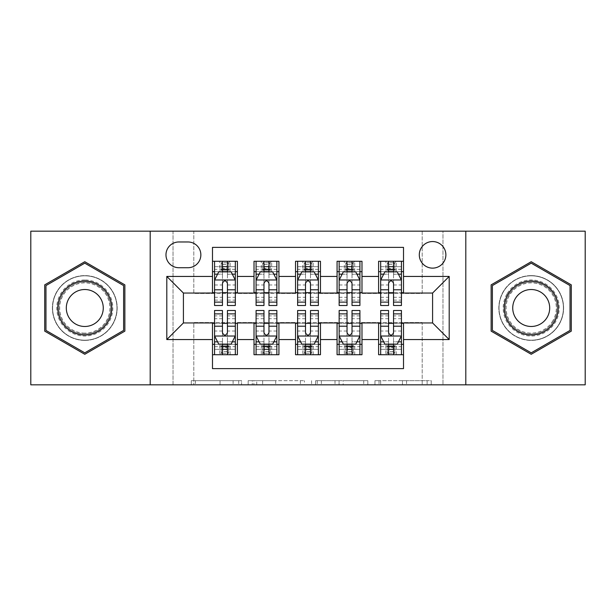 <?xml version="1.0" encoding="UTF-8"?>
<svg xmlns="http://www.w3.org/2000/svg" width="616" height="616" viewBox="0 0 616 616"><rect width="100%" height="100%" fill="white"/><g stroke="black" fill="none" stroke-linecap="round" stroke-linejoin="round"><path stroke-width="0.46" stroke-dasharray="3.08 2.31" d="M241.557 384.831L195.395 384.831L241.557 384.831L241.557 380.673L220.058 380.673L220.058 384.831L220.058 380.673L241.557 380.673L241.557 384.831L241.557 380.673L220.058 380.673L220.058 384.831L220.058 380.673L241.557 380.673L195.395 380.673L241.557 380.673M531.215 275.606A32.394 32.394 0 0 0 498.821 308A32.394 32.394 0 0 0 531.215 340.394A32.394 32.394 0 0 1 498.821 308A32.394 32.394 0 0 1 531.215 275.606A32.394 32.394 0 0 1 563.609 308A32.394 32.394 0 0 1 531.215 340.394A32.394 32.394 0 0 0 563.609 308A32.394 32.394 0 0 0 531.215 275.606M432.586 241.557A13.29 13.29 0 0 0 419.296 254.847A13.29 13.29 0 0 0 432.586 268.129A13.29 13.29 0 0 0 445.876 254.847A13.29 13.29 0 0 0 432.586 241.557M84.785 340.394A32.394 32.394 0 0 1 52.391 308A32.394 32.394 0 0 1 84.785 275.606A32.394 32.394 0 0 1 117.179 308A32.394 32.394 0 0 1 84.785 340.394A32.394 32.394 0 0 1 52.391 308A32.394 32.394 0 0 1 84.785 275.606A32.394 32.394 0 0 1 117.179 308A32.394 32.394 0 0 1 84.785 340.394M427.127 384.831L379.033 384.831L427.127 384.831L427.127 380.673L406.545 380.673L431.208 380.673L431.208 384.831L431.208 380.673L379.033 380.673L431.208 380.673L431.208 384.831L431.208 380.673L427.127 380.673L427.127 384.831M402.464 384.831L380.657 384.831L402.464 384.831L402.464 380.673L406.545 380.673L402.464 380.673L402.464 384.831L402.464 380.673L380.657 380.673L380.657 384.831L380.657 380.673L402.464 380.673L402.464 384.831M374.952 384.831L379.033 384.831L374.952 384.831L374.952 380.673L379.033 380.673L374.952 380.673L374.952 384.831M191.314 384.831L195.395 384.831L191.314 384.831L191.314 380.673L195.395 380.673L191.314 380.673L191.314 384.831M422.199 384.831L442.966 384.831L442.966 231.169L585.2 231.169L585.2 384.831L442.966 384.831L442.966 231.169L422.199 231.169L422.199 293.462L193.801 293.462L193.801 231.169L422.199 231.169L422.199 293.462L193.801 293.462L193.801 231.169L173.034 231.169L173.034 384.831L30.8 384.831L30.8 231.169L173.034 231.169L173.034 384.831L193.801 384.831L193.801 322.538L422.199 322.538L422.199 384.831L193.801 384.831L193.801 322.538L422.199 322.538L422.199 384.831M304.435 384.831L300.354 384.831L304.435 384.831L304.435 380.673L304.435 384.831M252.26 384.831L300.354 384.831L248.179 384.831L252.26 384.831L252.26 380.673L304.435 380.673L248.179 380.673L248.179 384.831L248.179 380.673L252.26 380.673L252.26 384.831M315.646 384.831L367.821 384.831L311.565 384.831L315.646 384.831L315.646 380.673L367.821 380.673L367.821 384.831L367.821 380.673L343.158 380.673L343.158 384.831M378.601 261.284L403.511 261.284L403.511 271.664L378.601 271.664L378.601 261.284M337.067 261.284L361.985 261.284L361.985 271.664L337.067 271.664L337.067 261.284M295.541 261.284L320.459 261.284L320.459 271.664L295.541 271.664L295.541 261.284M254.015 261.284L278.933 261.284L278.933 271.664L254.015 271.664L254.015 261.284M212.489 354.716L212.489 344.336L237.399 344.336L237.399 354.716L212.489 354.716L212.489 368.63L403.511 368.63L403.511 354.716L378.601 354.716L378.601 344.336L403.511 344.336L403.511 354.716M278.933 354.716L254.015 354.716L254.015 344.336L278.933 344.336L278.933 354.716M320.459 354.716L295.541 354.716L295.541 344.336L320.459 344.336L320.459 354.716M361.985 354.716L337.067 354.716L337.067 344.336L361.985 344.336L361.985 354.716M378.601 344.336L378.601 323.369L432.586 322.953L432.586 293.047L403.511 293.047L403.511 292.631L361.985 293.047L361.985 271.664M361.985 292.631L320.459 293.047L320.459 271.664M320.459 292.631L278.933 293.047L278.933 271.664M212.489 261.284L237.399 261.284L237.399 271.664L212.489 271.664L212.489 247.37L403.511 247.37L403.511 261.284M337.067 344.336L337.067 323.369L361.985 323.369L361.985 322.953L378.601 322.953L378.601 323.369M295.541 344.336L295.541 323.369L320.459 323.369L320.459 322.953L337.067 322.953L337.067 323.369M254.015 344.336L254.015 323.369L278.933 323.369L278.933 322.953L295.541 322.953L295.541 323.369M278.933 292.631L237.399 293.047L237.399 271.664M212.489 344.336L212.489 323.369L237.399 323.369L237.399 322.953L254.015 322.953L254.015 323.369M237.399 292.631L183.414 293.047L183.414 322.953L212.489 322.953L212.489 323.369M227.435 271.664L235.327 271.664L235.327 261.284L219.75 261.284L219.75 271.664L214.56 271.664L222.453 271.664M212.489 292.631L212.489 271.664M214.56 292.631L222.453 292.631M227.435 292.631L235.327 292.631M237.399 344.336L237.399 323.369M214.56 323.369L222.453 323.369M227.435 323.369L235.327 323.369M214.56 310.495L214.56 349.318L214.56 344.336L222.453 344.336M227.435 344.336L235.327 344.336L235.327 354.716L214.56 354.716L235.327 354.716M256.087 292.631L263.979 292.631M268.961 292.631L276.853 292.631M268.961 271.664L276.853 271.664L276.853 261.284L261.284 261.284L261.284 271.664L256.087 271.664L263.979 271.664M254.015 292.631L254.015 271.664M278.933 344.336L278.933 323.369M256.087 323.369L263.979 323.369M268.961 323.369L276.853 323.369M256.087 310.495L256.087 349.318L256.087 344.336L263.979 344.336M268.961 344.336L276.853 344.336L276.853 354.716L256.087 354.716L276.853 354.716M297.62 323.369L305.505 323.369M310.495 323.369L318.38 323.369M320.459 344.336L320.459 323.369M297.62 310.495L297.62 349.318L297.62 344.336L305.505 344.336M310.495 344.336L318.38 344.336L318.38 354.716L297.62 354.716L318.38 354.716M295.541 292.631L295.541 271.664M310.495 271.664L318.38 271.664L318.38 261.284L302.81 261.284L302.81 271.664L297.62 271.664L305.505 271.664M297.62 292.631L305.505 292.631M310.495 292.631L318.38 292.631M339.147 323.369L347.039 323.369M352.021 323.369L359.913 323.369M361.985 344.336L361.985 323.369M339.147 310.495L339.147 349.318L339.147 344.336L347.039 344.336M352.021 344.336L359.913 344.336L359.913 354.716L339.147 354.716L359.913 354.716M337.067 292.631L337.067 271.664M352.021 271.664L359.913 271.664L359.913 261.284L344.336 261.284L344.336 271.664L339.147 271.664L347.039 271.664M339.147 292.631L347.039 292.631M352.021 292.631L359.913 292.631M380.673 323.369L388.565 323.369M393.547 323.369L401.44 323.369M403.511 344.336L403.511 323.369M380.673 310.495L380.673 349.318L380.673 344.336L388.565 344.336M393.547 344.336L401.44 344.336L401.44 354.716L380.673 354.716L401.44 354.716M378.601 292.631L378.601 271.664M403.511 292.631L403.511 271.664M393.547 271.664L401.44 271.664L401.44 261.284L385.862 261.284L385.862 271.664L380.673 271.664L388.565 271.664M380.673 292.631L388.565 292.631M393.547 292.631L401.44 292.631M178.848 241.972A12.874 12.874 0 0 0 165.974 254.847A12.874 12.874 0 0 0 178.848 267.721L187.98 267.721A12.874 12.874 0 0 0 200.855 254.847A12.874 12.874 0 0 0 187.98 241.972L178.848 241.972M150.196 384.831L150.196 231.169M465.804 231.169L465.804 384.831M44.714 331.139L84.785 354.277L124.863 331.139L124.863 284.861L84.785 261.723L44.714 284.861L44.714 331.139M571.286 331.139L571.286 284.861L531.215 261.723L491.137 284.861L491.137 331.139L531.215 354.277L571.286 331.139M256.741 384.831L262.655 384.831L256.741 384.831L256.741 380.673L253.884 380.673L253.884 384.831L253.884 380.673L262.655 380.673L256.741 380.673L256.741 384.831M262.655 384.831L275.699 384.831L262.655 384.831L262.655 380.673L275.699 380.673L275.699 384.831L275.699 380.673L262.655 380.673L262.655 384.831M315.646 380.673L339.085 380.673L339.085 384.831L339.085 380.673L335.004 380.673L339.085 380.673L339.085 384.831L339.085 380.673L343.158 380.673M317.271 380.673L317.271 384.831L317.271 380.673M311.565 380.673L311.565 384.831L311.565 380.673M235.327 305.505L235.327 266.682L235.327 271.664L214.56 271.664L214.56 266.682L222.453 266.682L222.453 261.284L235.327 261.284M214.56 280.18L214.56 300.108L214.56 280.18L218.711 271.872L231.169 271.872L235.327 280.18L235.327 300.108L235.327 280.18M214.56 271.664L214.56 261.284L222.453 261.284M214.56 305.505L214.56 266.682L235.327 266.682L227.435 266.682L227.435 261.284M222.869 264.395L227.019 264.395L227.019 268.545L222.869 268.545L222.869 264.395L221.206 262.732L228.682 262.732L221.206 262.732L221.206 270.208L228.682 270.208L228.682 262.732L228.682 270.208L221.206 270.208L221.206 262.732L219.75 261.284L214.56 261.284M222.453 266.682L222.453 274.243L214.56 274.243M235.327 274.243L227.435 274.243L227.435 266.682M217.571 274.159L222.453 274.159L222.453 271.872M227.435 271.872L227.435 274.159L232.317 274.159M222.453 305.505L222.453 274.243M227.435 274.243L227.435 305.505M222.453 274.159L222.453 283.291C224.109 280.141 225.772 280.141 227.435 283.291L227.435 274.159M235.327 271.664L230.138 271.664L230.138 261.284L227.019 264.395M227.019 268.545L230.138 271.664L219.75 271.664L222.869 268.545M227.019 351.605L222.869 351.605L222.869 347.455L227.019 347.455L227.019 351.605L228.682 353.268L221.206 353.268L228.682 353.268L228.682 345.792L221.206 345.792L221.206 353.268L221.206 345.792L228.682 345.792L228.682 353.268L230.138 354.716L230.138 344.336L235.327 344.336L235.327 349.318L227.435 349.318L227.435 354.716M235.327 335.82L235.327 315.892L235.327 335.82L231.169 344.128L218.711 344.128L214.56 335.82L214.56 315.892L214.56 335.82M235.327 310.495L235.327 349.318L214.56 349.318L222.453 349.318L222.453 354.716M222.869 351.605L219.75 354.716L219.75 344.336L214.56 344.336L214.56 354.716M227.435 349.318L227.435 341.757L235.327 341.757M214.56 341.757L222.453 341.757L222.453 349.318M232.317 341.841L227.435 341.841L227.435 344.128M222.453 344.128L222.453 341.841L217.571 341.841M227.435 310.495L227.435 341.757M222.453 341.757L222.453 310.495M227.435 341.841L227.435 332.709C225.779 335.859 224.116 335.859 222.453 332.709L222.453 341.841M214.56 344.336L235.327 344.336M222.869 347.455L219.75 344.336L230.138 344.336L227.019 347.455M84.785 279.972A28.028 28.028 0 0 0 56.757 308A28.028 28.028 0 0 0 84.785 336.028A28.028 28.028 0 0 0 112.82 308A28.028 28.028 0 0 0 84.785 279.972M84.785 333.957A25.957 25.957 0 0 1 58.828 308A25.957 25.957 0 0 1 84.785 282.043A25.957 25.957 0 0 0 58.828 308A25.957 25.957 0 0 0 84.785 333.957A25.957 25.957 0 0 0 110.741 308A25.957 25.957 0 0 0 84.785 282.043A25.957 25.957 0 0 1 110.741 308A25.957 25.957 0 0 1 84.785 333.957A25.957 25.957 0 0 0 110.741 308A25.957 25.957 0 0 0 84.785 282.043M84.785 326.48A18.48 18.48 0 0 1 66.305 308A18.48 18.48 0 0 1 84.785 289.52A18.48 18.48 0 0 1 103.265 308A18.48 18.48 0 0 1 84.785 326.48M84.785 275.814A32.186 32.186 0 0 1 116.971 308A32.186 32.186 0 0 1 84.785 340.186A32.186 32.186 0 0 1 52.599 308A32.186 32.186 0 0 1 84.785 275.814A32.186 32.186 0 0 1 116.971 308A32.186 32.186 0 0 1 84.785 340.186A32.186 32.186 0 0 1 52.599 308A32.186 32.186 0 0 1 84.785 275.814M123.616 330.415L84.785 352.837L45.961 330.415L45.961 285.585L84.785 263.163L123.616 285.585L123.616 330.415M506.937 293.986A28.028 28.028 0 0 0 517.201 332.278A28.028 28.028 0 0 0 555.486 322.014A28.028 28.028 0 0 0 545.229 283.722A28.028 28.028 0 0 0 506.937 293.986M553.692 320.975A25.957 25.957 0 0 1 518.233 330.476A25.957 25.957 0 0 1 508.739 295.025A25.957 25.957 0 0 0 518.233 330.476A25.957 25.957 0 0 0 553.692 320.975A25.957 25.957 0 0 0 544.19 285.524A25.957 25.957 0 0 0 508.739 295.025A25.957 25.957 0 0 1 544.19 285.524A25.957 25.957 0 0 1 553.692 320.975A25.957 25.957 0 0 0 544.19 285.524A25.957 25.957 0 0 0 508.739 295.025M547.216 317.24A18.48 18.48 0 0 1 521.975 324.001A18.48 18.48 0 0 1 515.207 298.76A18.48 18.48 0 0 1 540.455 291.999A18.48 18.48 0 0 1 547.216 317.24M503.341 291.907A32.186 32.186 0 0 1 547.308 280.126A32.186 32.186 0 0 1 559.089 324.093A32.186 32.186 0 0 1 515.122 335.874A32.186 32.186 0 0 1 503.341 291.907A32.186 32.186 0 0 1 547.308 280.126A32.186 32.186 0 0 1 559.089 324.093A32.186 32.186 0 0 1 515.122 335.874A32.186 32.186 0 0 1 503.341 291.907M570.039 285.585L570.039 330.415L531.215 352.837L492.384 330.415L492.384 285.585L531.215 263.163L570.039 285.585M276.853 305.505L276.853 266.682L276.853 271.664L256.087 271.664L256.087 266.682L263.979 266.682L263.979 261.284L276.853 261.284M256.087 280.18L256.087 300.108L256.087 280.18L260.245 271.872L272.703 271.872L276.853 280.18L276.853 300.108L276.853 280.18M256.087 271.664L256.087 261.284L263.979 261.284M256.087 305.505L256.087 266.682L276.853 266.682L268.961 266.682L268.961 261.284M264.395 264.395L268.545 264.395L268.545 268.545L264.395 268.545L264.395 264.395L262.732 262.732L270.208 262.732L262.732 262.732L262.732 270.208L270.208 270.208L270.208 262.732L270.208 270.208L262.732 270.208L262.732 262.732L261.284 261.284L256.087 261.284M263.979 266.682L263.979 274.243L256.087 274.243M276.853 274.243L268.961 274.243L268.961 266.682M259.097 274.159L263.979 274.159L263.979 271.872M268.961 271.872L268.961 274.159L273.843 274.159M263.979 305.505L263.979 274.243M268.961 274.243L268.961 305.505M263.979 274.159L263.979 283.291C265.635 280.141 267.298 280.141 268.961 283.291L268.961 274.159M276.853 271.664L271.664 271.664L271.664 261.284L268.545 264.395M268.545 268.545L271.664 271.664L261.284 271.664L264.395 268.545M318.38 305.505L318.38 266.682L318.38 271.664L297.62 271.664L297.62 266.682L305.505 266.682L305.505 261.284L318.38 261.284M297.62 280.18L297.62 300.108L297.62 280.18L301.771 271.872L314.229 271.872L318.38 280.18L318.38 300.108L318.38 280.18M297.62 271.664L297.62 261.284L305.505 261.284M297.62 305.505L297.62 266.682L318.38 266.682L310.495 266.682L310.495 261.284M305.921 264.395L310.079 264.395L310.079 268.545L305.921 268.545L305.921 264.395L304.265 262.732L311.735 262.732L304.265 262.732L304.265 270.208L311.735 270.208L311.735 262.732L311.735 270.208L304.265 270.208L304.265 262.732L302.81 261.284L297.62 261.284M305.505 266.682L305.505 274.243L297.62 274.243M318.38 274.243L310.495 274.243L310.495 266.682M300.631 274.159L305.505 274.159L305.505 271.872M310.495 271.872L310.495 274.159L315.369 274.159M305.505 305.505L305.505 274.243M310.495 274.243L310.495 305.505M305.505 274.159L305.505 283.291C307.168 280.141 308.824 280.141 310.495 283.291L310.495 274.159M318.38 271.664L313.19 271.664L313.19 261.284L310.079 264.395M310.079 268.545L313.19 271.664L302.81 271.664L305.921 268.545M359.913 305.505L359.913 266.682L359.913 271.664L339.147 271.664L339.147 266.682L347.039 266.682L347.039 261.284L359.913 261.284M339.147 280.18L339.147 300.108L339.147 280.18L343.297 271.872L355.755 271.872L359.913 280.18L359.913 300.108L359.913 280.18M339.147 271.664L339.147 261.284L347.039 261.284M339.147 305.505L339.147 266.682L359.913 266.682L352.021 266.682L352.021 261.284M347.455 264.395L351.605 264.395L351.605 268.545L347.455 268.545L347.455 264.395L345.792 262.732L353.268 262.732L345.792 262.732L345.792 270.208L353.268 270.208L353.268 262.732L353.268 270.208L345.792 270.208L345.792 262.732L344.336 261.284L339.147 261.284M347.039 266.682L347.039 274.243L339.147 274.243M359.913 274.243L352.021 274.243L352.021 266.682M342.157 274.159L347.039 274.159L347.039 271.872M352.021 271.872L352.021 274.159L356.903 274.159M347.039 305.505L347.039 274.243M352.021 274.243L352.021 305.505M347.039 274.159L347.039 283.291C348.695 280.141 350.358 280.141 352.021 283.291L352.021 274.159M359.913 271.664L354.716 271.664L354.716 261.284L351.605 264.395M351.605 268.545L354.716 271.664L344.336 271.664L347.455 268.545M401.44 305.505L401.44 266.682L401.44 271.664L380.673 271.664L380.673 266.682L388.565 266.682L388.565 261.284L401.44 261.284M380.673 280.18L380.673 300.108L380.673 280.18L384.831 271.872L397.289 271.872L401.44 280.18L401.44 300.108L401.44 280.18M380.673 271.664L380.673 261.284L388.565 261.284M380.673 305.505L380.673 266.682L401.44 266.682L393.547 266.682L393.547 261.284M388.981 264.395L393.131 264.395L393.131 268.545L388.981 268.545L388.981 264.395L387.318 262.732L394.794 262.732L387.318 262.732L387.318 270.208L394.794 270.208L394.794 262.732L394.794 270.208L387.318 270.208L387.318 262.732L385.862 261.284L380.673 261.284M388.565 266.682L388.565 274.243L380.673 274.243M401.44 274.243L393.547 274.243L393.547 266.682M383.683 274.159L388.565 274.159L388.565 271.872M393.547 271.872L393.547 274.159L398.429 274.159M388.565 305.505L388.565 274.243M393.547 274.243L393.547 305.505M388.565 274.159L388.565 283.291C390.221 280.141 391.884 280.141 393.547 283.291L393.547 274.159M401.44 271.664L396.25 271.664L396.25 261.284L393.131 264.395M393.131 268.545L396.25 271.664L385.862 271.664L388.981 268.545M268.545 351.605L264.395 351.605L264.395 347.455L268.545 347.455L268.545 351.605L270.208 353.268L262.732 353.268L270.208 353.268L270.208 345.792L262.732 345.792L262.732 353.268L262.732 345.792L270.208 345.792L270.208 353.268L271.664 354.716L271.664 344.336L276.853 344.336L276.853 349.318L268.961 349.318L268.961 354.716M276.853 335.82L276.853 315.892L276.853 335.82L272.703 344.128L260.245 344.128L256.087 335.82L256.087 315.892L256.087 335.82M276.853 310.495L276.853 349.318L256.087 349.318L263.979 349.318L263.979 354.716M264.395 351.605L261.284 354.716L261.284 344.336L256.087 344.336L256.087 354.716M268.961 349.318L268.961 341.757L276.853 341.757M256.087 341.757L263.979 341.757L263.979 349.318M273.843 341.841L268.961 341.841L268.961 344.128M263.979 344.128L263.979 341.841L259.097 341.841M268.961 310.495L268.961 341.757M263.979 341.757L263.979 310.495M268.961 341.841L268.961 332.709C267.305 335.859 265.642 335.859 263.979 332.709L263.979 341.841M256.087 344.336L276.853 344.336M264.395 347.455L261.284 344.336L271.664 344.336L268.545 347.455M310.079 351.605L305.921 351.605L305.921 347.455L310.079 347.455L310.079 351.605L311.735 353.268L304.265 353.268L311.735 353.268L311.735 345.792L304.265 345.792L304.265 353.268L304.265 345.792L311.735 345.792L311.735 353.268L313.19 354.716L313.19 344.336L318.38 344.336L318.38 349.318L310.495 349.318L310.495 354.716M318.38 335.82L318.38 315.892L318.38 335.82L314.229 344.128L301.771 344.128L297.62 335.82L297.62 315.892L297.62 335.82M318.38 310.495L318.38 349.318L297.62 349.318L305.505 349.318L305.505 354.716M305.921 351.605L302.81 354.716L302.81 344.336L297.62 344.336L297.62 354.716M310.495 349.318L310.495 341.757L318.38 341.757M297.62 341.757L305.505 341.757L305.505 349.318M315.369 341.841L310.495 341.841L310.495 344.128M305.505 344.128L305.505 341.841L300.631 341.841M310.495 310.495L310.495 341.757M305.505 341.757L305.505 310.495M310.495 341.841L310.495 332.709C308.832 335.859 307.176 335.859 305.505 332.709L305.505 341.841M297.62 344.336L318.38 344.336M305.921 347.455L302.81 344.336L313.19 344.336L310.079 347.455M351.605 351.605L347.455 351.605L347.455 347.455L351.605 347.455L351.605 351.605L353.268 353.268L345.792 353.268L353.268 353.268L353.268 345.792L345.792 345.792L345.792 353.268L345.792 345.792L353.268 345.792L353.268 353.268L354.716 354.716L354.716 344.336L359.913 344.336L359.913 349.318L352.021 349.318L352.021 354.716M359.913 335.82L359.913 315.892L359.913 335.82L355.755 344.128L343.297 344.128L339.147 335.82L339.147 315.892L339.147 335.82M359.913 310.495L359.913 349.318L339.147 349.318L347.039 349.318L347.039 354.716M347.455 351.605L344.336 354.716L344.336 344.336L339.147 344.336L339.147 354.716M352.021 349.318L352.021 341.757L359.913 341.757M339.147 341.757L347.039 341.757L347.039 349.318M356.903 341.841L352.021 341.841L352.021 344.128M347.039 344.128L347.039 341.841L342.157 341.841M352.021 310.495L352.021 341.757M347.039 341.757L347.039 310.495M352.021 341.841L352.021 332.709C350.365 335.859 348.702 335.859 347.039 332.709L347.039 341.841M339.147 344.336L359.913 344.336M347.455 347.455L344.336 344.336L354.716 344.336L351.605 347.455M393.131 351.605L388.981 351.605L388.981 347.455L393.131 347.455L393.131 351.605L394.794 353.268L387.318 353.268L394.794 353.268L394.794 345.792L387.318 345.792L387.318 353.268L387.318 345.792L394.794 345.792L394.794 353.268L396.25 354.716L396.25 344.336L401.44 344.336L401.44 349.318L393.547 349.318L393.547 354.716M401.44 335.82L401.44 315.892L401.44 335.82L397.289 344.128L384.831 344.128L380.673 335.82L380.673 315.892L380.673 335.82M401.44 310.495L401.44 349.318L380.673 349.318L388.565 349.318L388.565 354.716M388.981 351.605L385.862 354.716L385.862 344.336L380.673 344.336L380.673 354.716M393.547 349.318L393.547 341.757L401.44 341.757M380.673 341.757L388.565 341.757L388.565 349.318M398.429 341.841L393.547 341.841L393.547 344.128M388.565 344.128L388.565 341.841L383.683 341.841M393.547 310.495L393.547 341.757M388.565 341.757L388.565 310.495M393.547 341.841L393.547 332.709C391.892 335.859 390.228 335.859 388.565 332.709L388.565 341.841M380.673 344.336L401.44 344.336M388.981 347.455L385.862 344.336L396.25 344.336L393.131 347.455M238.7 380.673L238.7 384.831L238.7 380.673M233.102 380.673L233.102 384.831L233.102 380.673M195.395 380.673L195.395 384.831L195.395 380.673M300.354 380.673L300.354 384.831L300.354 380.673M363.74 380.673L363.74 384.831L363.74 380.673M335.004 380.673L335.004 384.831L335.004 380.673M321.352 380.673L321.352 384.831L321.352 380.673M406.545 380.673L406.545 384.831L406.545 380.673M379.033 380.673L379.033 384.831L379.033 380.673M214.668 279.972L235.22 279.972M214.56 297.297L222.453 297.297M227.435 297.297L235.327 297.297M214.56 284.977L222.453 284.977M227.435 284.977L235.327 284.977M235.327 269.323L227.435 269.323M222.453 269.323L214.56 269.323M235.22 336.028L214.668 336.028M235.327 318.703L227.435 318.703M222.453 318.703L214.56 318.703M235.327 331.023L227.435 331.023M222.453 331.023L214.56 331.023M214.56 346.677L222.453 346.677M227.435 346.677L235.327 346.677M84.785 333.102A25.102 25.102 0 0 1 59.683 308A25.102 25.102 0 0 1 84.785 282.898A25.102 25.102 0 0 1 109.887 308A25.102 25.102 0 0 1 84.785 333.102M552.952 320.551A25.102 25.102 0 0 1 518.664 329.737A25.102 25.102 0 0 1 509.471 295.449A25.102 25.102 0 0 1 543.766 286.263A25.102 25.102 0 0 1 552.952 320.551M256.194 279.972L276.753 279.972M256.087 297.297L263.979 297.297M268.961 297.297L276.853 297.297M256.087 284.977L263.979 284.977M268.961 284.977L276.853 284.977M276.853 269.323L268.961 269.323M263.979 269.323L256.087 269.323M297.721 279.972L318.28 279.972M297.62 297.297L305.505 297.297M310.495 297.297L318.38 297.297M297.62 284.977L305.505 284.977M310.495 284.977L318.38 284.977M318.38 269.323L310.495 269.323M305.505 269.323L297.62 269.323M339.247 279.972L359.806 279.972M339.147 297.297L347.039 297.297M352.021 297.297L359.913 297.297M339.147 284.977L347.039 284.977M352.021 284.977L359.913 284.977M359.913 269.323L352.021 269.323M347.039 269.323L339.147 269.323M380.78 279.972L401.332 279.972M380.673 297.297L388.565 297.297M393.547 297.297L401.44 297.297M380.673 284.977L388.565 284.977M393.547 284.977L401.44 284.977M401.44 269.323L393.547 269.323M388.565 269.323L380.673 269.323M276.753 336.028L256.194 336.028M276.853 318.703L268.961 318.703M263.979 318.703L256.087 318.703M276.853 331.023L268.961 331.023M263.979 331.023L256.087 331.023M256.087 346.677L263.979 346.677M268.961 346.677L276.853 346.677M318.28 336.028L297.721 336.028M318.38 318.703L310.495 318.703M305.505 318.703L297.62 318.703M318.38 331.023L310.495 331.023M305.505 331.023L297.62 331.023M297.62 346.677L305.505 346.677M310.495 346.677L318.38 346.677M359.806 336.028L339.247 336.028M359.913 318.703L352.021 318.703M347.039 318.703L339.147 318.703M359.913 331.023L352.021 331.023M347.039 331.023L339.147 331.023M339.147 346.677L347.039 346.677M352.021 346.677L359.913 346.677M401.332 336.028L380.78 336.028M401.44 318.703L393.547 318.703M388.565 318.703L380.673 318.703M401.44 331.023L393.547 331.023M388.565 331.023L380.673 331.023M380.673 346.677L388.565 346.677M393.547 346.677L401.44 346.677M214.56 300.108L222.453 300.108M227.435 300.108L235.327 300.108M235.327 315.892L227.435 315.892M222.453 315.892L214.56 315.892M256.087 300.108L263.979 300.108M268.961 300.108L276.853 300.108M297.62 300.108L305.505 300.108M310.495 300.108L318.38 300.108M339.147 300.108L347.039 300.108M352.021 300.108L359.913 300.108M380.673 300.108L388.565 300.108M393.547 300.108L401.44 300.108M276.853 315.892L268.961 315.892M263.979 315.892L256.087 315.892M318.38 315.892L310.495 315.892M305.505 315.892L297.62 315.892M359.913 315.892L352.021 315.892M347.039 315.892L339.147 315.892M401.44 315.892L393.547 315.892M388.565 315.892L380.673 315.892"/><path stroke-width="0.92" d="M432.586 241.557A13.29 13.29 0 0 0 419.296 254.847A13.29 13.29 0 0 0 432.586 268.129A13.29 13.29 0 0 0 445.876 254.847A13.29 13.29 0 0 0 432.586 241.557M465.804 384.831L585.2 384.831L585.2 231.169L465.804 231.169L465.804 384.831L150.196 384.831L150.196 231.169L30.8 231.169L30.8 384.831L150.196 384.831M403.511 261.284L378.601 261.284L378.601 276.438L361.985 276.438L361.985 293.047L378.601 293.047L378.601 276.438M361.985 276.438L361.985 261.284L337.067 261.284L337.067 276.438L320.459 276.438L320.459 293.047L337.067 293.047L337.067 276.438M320.459 276.438L320.459 261.284L295.541 261.284L295.541 276.438L278.933 276.438L278.933 293.047L295.541 293.047L295.541 276.438M278.933 276.438L278.933 261.284L254.015 261.284L254.015 293.047L237.399 293.047L237.399 261.284L212.489 261.284M212.489 354.716L237.399 354.716L237.399 322.953L254.015 322.953L254.015 354.716L278.933 354.716L278.933 322.953L295.541 322.953L295.541 339.562L278.933 339.562M295.541 339.562L295.541 354.716L320.459 354.716L320.459 322.953L337.067 322.953L337.067 339.562L320.459 339.562M337.067 339.562L337.067 354.716L361.985 354.716L361.985 322.953L378.601 322.953L378.601 339.562L361.985 339.562M178.848 267.721L187.98 267.721A12.874 12.874 0 0 0 200.855 254.847A12.874 12.874 0 0 0 187.98 241.972L178.848 241.972A12.874 12.874 0 0 0 165.974 254.847A12.874 12.874 0 0 0 178.848 267.721M465.804 231.169L150.196 231.169M403.511 276.438L403.511 247.37L212.489 247.37L212.489 293.047L183.414 293.047L183.414 322.953L212.489 322.953L212.489 368.63L403.511 368.63L403.511 322.953L432.586 322.953L432.586 293.047L403.511 293.047L403.511 276.438L449.195 276.438L449.195 339.562L403.511 339.562M212.489 339.562L166.805 339.562L166.805 276.438L212.489 276.438M378.601 339.562L378.601 354.716L403.511 354.716M212.489 271.664L214.56 271.664M222.453 271.664L227.435 271.664M235.327 271.664L237.399 271.664M212.489 292.631L214.56 292.631M222.453 292.631L227.435 292.631M235.327 292.631L237.399 292.631M212.489 323.369L214.56 323.369M222.453 323.369L227.435 323.369M235.327 323.369L237.399 323.369M212.489 344.336L214.56 344.336M222.453 344.336L227.435 344.336M235.327 344.336L237.399 344.336M254.015 292.631L256.087 292.631M263.979 292.631L268.961 292.631M276.853 292.631L278.933 292.631M254.015 271.664L256.087 271.664M263.979 271.664L268.961 271.664M276.853 271.664L278.933 271.664M254.015 323.369L256.087 323.369M263.979 323.369L268.961 323.369M276.853 323.369L278.933 323.369M254.015 344.336L256.087 344.336M263.979 344.336L268.961 344.336M276.853 344.336L278.933 344.336M295.541 323.369L297.62 323.369M305.505 323.369L310.495 323.369M318.38 323.369L320.459 323.369M295.541 344.336L297.62 344.336M305.505 344.336L310.495 344.336M318.38 344.336L320.459 344.336M295.541 271.664L297.62 271.664M305.505 271.664L310.495 271.664M318.38 271.664L320.459 271.664M295.541 292.631L297.62 292.631M305.505 292.631L310.495 292.631M318.38 292.631L320.459 292.631M337.067 323.369L339.147 323.369M347.039 323.369L352.021 323.369M359.913 323.369L361.985 323.369M337.067 344.336L339.147 344.336M347.039 344.336L352.021 344.336M359.913 344.336L361.985 344.336M337.067 271.664L339.147 271.664M347.039 271.664L352.021 271.664M359.913 271.664L361.985 271.664M337.067 292.631L339.147 292.631M347.039 292.631L352.021 292.631M359.913 292.631L361.985 292.631M378.601 323.369L380.673 323.369M388.565 323.369L393.547 323.369M401.44 323.369L403.511 323.369M378.601 344.336L380.673 344.336M388.565 344.336L393.547 344.336M401.44 344.336L403.511 344.336M378.601 271.664L380.673 271.664M388.565 271.664L393.547 271.664M401.44 271.664L403.511 271.664M378.601 292.631L380.673 292.631M388.565 292.631L393.547 292.631M401.44 292.631L403.511 292.631M183.414 293.047L166.805 276.438M183.414 322.953L166.805 339.562M449.195 276.438L432.586 293.047M449.195 339.562L432.586 322.953M84.785 354.277L124.863 331.139L124.863 284.861L84.785 261.723L44.714 284.861L44.714 331.139L84.785 354.277M571.286 284.861L531.215 261.723L491.137 284.861L491.137 331.139L531.215 354.277L571.286 331.139L571.286 284.861M227.435 266.682L222.453 266.682M235.327 302.125L227.435 302.125L227.435 305.505L235.327 305.505L235.327 280.18L231.169 271.872L218.711 271.872L214.56 280.18L214.56 305.505L222.453 305.505L222.453 302.125L214.56 302.125M214.56 280.18L214.56 261.284M235.327 280.18L235.327 261.284M222.453 271.872L222.453 261.284M227.435 261.284L227.435 271.872M227.435 302.125L227.435 283.291C225.779 280.088 224.116 280.088 222.453 283.291L222.453 302.125M222.453 349.318L227.435 349.318M214.56 313.875L222.453 313.875L222.453 310.495L214.56 310.495L214.56 335.82L218.711 344.128L231.169 344.128L235.327 335.82L235.327 310.495L227.435 310.495L227.435 313.875L235.327 313.875M235.327 335.82L235.327 354.716M214.56 335.82L214.56 354.716M227.435 344.128L227.435 354.716M222.453 354.716L222.453 344.128M222.453 313.875L222.453 332.709C224.109 335.913 225.772 335.913 227.435 332.709L227.435 313.875M84.785 281.004A26.996 26.996 0 0 0 57.796 308A26.996 26.996 0 0 0 84.785 334.996A26.996 26.996 0 0 0 111.781 308A26.996 26.996 0 0 0 84.785 281.004M84.785 289.52A18.48 18.48 0 0 0 66.305 308A18.48 18.48 0 0 0 84.785 326.48A18.48 18.48 0 0 0 103.265 308A18.48 18.48 0 0 0 84.785 289.52M123.616 330.415L84.785 352.837L45.961 330.415L45.961 285.585L84.785 263.163L123.616 285.585L123.616 330.415M507.838 294.502A26.996 26.996 0 0 0 517.717 331.377A26.996 26.996 0 0 0 554.592 321.498A26.996 26.996 0 0 0 544.713 284.623A26.996 26.996 0 0 0 507.838 294.502M515.207 298.76A18.48 18.48 0 0 0 521.975 324.001A18.48 18.48 0 0 0 547.216 317.24A18.48 18.48 0 0 0 540.455 291.999A18.48 18.48 0 0 0 515.207 298.76M570.039 285.585L570.039 330.415L531.215 352.837L492.384 330.415L492.384 285.585L531.215 263.163L570.039 285.585M268.961 266.682L263.979 266.682M276.853 302.125L268.961 302.125L268.961 305.505L276.853 305.505L276.853 280.18L272.703 271.872L260.245 271.872L256.087 280.18L256.087 305.505L263.979 305.505L263.979 302.125L256.087 302.125M256.087 280.18L256.087 261.284M276.853 280.18L276.853 261.284M263.979 271.872L263.979 261.284M268.961 261.284L268.961 271.872M268.961 302.125L268.961 283.291C267.305 280.088 265.642 280.088 263.979 283.291L263.979 302.125M310.495 266.682L305.505 266.682M318.38 302.125L310.495 302.125L310.495 305.505L318.38 305.505L318.38 280.18L314.229 271.872L301.771 271.872L297.62 280.18L297.62 305.505L305.505 305.505L305.505 302.125L297.62 302.125M297.62 280.18L297.62 261.284M318.38 280.18L318.38 261.284M305.505 271.872L305.505 261.284M310.495 261.284L310.495 271.872M310.495 302.125L310.495 283.291C308.832 280.088 307.168 280.088 305.505 283.291L305.505 302.125M352.021 266.682L347.039 266.682M359.913 302.125L352.021 302.125L352.021 305.505L359.913 305.505L359.913 280.18L355.755 271.872L343.297 271.872L339.147 280.18L339.147 305.505L347.039 305.505L347.039 302.125L339.147 302.125M339.147 280.18L339.147 261.284M359.913 280.18L359.913 261.284M347.039 271.872L347.039 261.284M352.021 261.284L352.021 271.872M352.021 302.125L352.021 283.291C350.358 280.088 348.702 280.088 347.039 283.291L347.039 302.125M393.547 266.682L388.565 266.682M401.44 302.125L393.547 302.125L393.547 305.505L401.44 305.505L401.44 280.18L397.289 271.872L384.831 271.872L380.673 280.18L380.673 305.505L388.565 305.505L388.565 302.125L380.673 302.125M380.673 280.18L380.673 261.284M401.44 280.18L401.44 261.284M388.565 271.872L388.565 261.284M393.547 261.284L393.547 271.872M393.547 302.125L393.547 283.291C391.892 280.088 390.228 280.088 388.565 283.291L388.565 302.125M263.979 349.318L268.961 349.318M256.087 313.875L263.979 313.875L263.979 310.495L256.087 310.495L256.087 335.82L260.245 344.128L272.703 344.128L276.853 335.82L276.853 310.495L268.961 310.495L268.961 313.875L276.853 313.875M276.853 335.82L276.853 354.716M256.087 335.82L256.087 354.716M268.961 344.128L268.961 354.716M263.979 354.716L263.979 344.128M263.979 313.875L263.979 332.709C265.642 335.913 267.298 335.913 268.961 332.709L268.961 313.875M305.505 349.318L310.495 349.318M297.62 313.875L305.505 313.875L305.505 310.495L297.62 310.495L297.62 335.82L301.771 344.128L314.229 344.128L318.38 335.82L318.38 310.495L310.495 310.495L310.495 313.875L318.38 313.875M318.38 335.82L318.38 354.716M297.62 335.82L297.62 354.716M310.495 344.128L310.495 354.716M305.505 354.716L305.505 344.128M305.505 313.875L305.505 332.709C307.168 335.913 308.832 335.913 310.495 332.709L310.495 313.875M347.039 349.318L352.021 349.318M339.147 313.875L347.039 313.875L347.039 310.495L339.147 310.495L339.147 335.82L343.297 344.128L355.755 344.128L359.913 335.82L359.913 310.495L352.021 310.495L352.021 313.875L359.913 313.875M359.913 335.82L359.913 354.716M339.147 335.82L339.147 354.716M352.021 344.128L352.021 354.716M347.039 354.716L347.039 344.128M347.039 313.875L347.039 332.709C348.695 335.913 350.358 335.913 352.021 332.709L352.021 313.875M388.565 349.318L393.547 349.318M380.673 313.875L388.565 313.875L388.565 310.495L380.673 310.495L380.673 335.82L384.831 344.128L397.289 344.128L401.44 335.82L401.44 310.495L393.547 310.495L393.547 313.875L401.44 313.875M401.44 335.82L401.44 354.716M380.673 335.82L380.673 354.716M393.547 344.128L393.547 354.716M388.565 354.716L388.565 344.128M388.565 313.875L388.565 332.709C390.221 335.913 391.884 335.913 393.547 332.709L393.547 313.875M254.015 339.562L237.399 339.562M254.015 276.438L237.399 276.438M235.22 279.972L214.668 279.972M214.56 274.159L217.571 274.159M232.317 274.159L235.327 274.159M222.453 289.805L214.56 289.805M235.327 289.805L227.435 289.805M227.435 269.323L222.453 269.323M214.668 336.028L235.22 336.028M235.327 341.841L232.317 341.841M217.571 341.841L214.56 341.841M227.435 326.195L235.327 326.195M214.56 326.195L222.453 326.195M222.453 346.677L227.435 346.677M276.753 279.972L256.194 279.972M256.087 274.159L259.097 274.159M273.843 274.159L276.853 274.159M263.979 289.805L256.087 289.805M276.853 289.805L268.961 289.805M268.961 269.323L263.979 269.323M318.28 279.972L297.721 279.972M297.62 274.159L300.631 274.159M315.369 274.159L318.38 274.159M305.505 289.805L297.62 289.805M318.38 289.805L310.495 289.805M310.495 269.323L305.505 269.323M359.806 279.972L339.247 279.972M339.147 274.159L342.157 274.159M356.903 274.159L359.913 274.159M347.039 289.805L339.147 289.805M359.913 289.805L352.021 289.805M352.021 269.323L347.039 269.323M401.332 279.972L380.78 279.972M380.673 274.159L383.683 274.159M398.429 274.159L401.44 274.159M388.565 289.805L380.673 289.805M401.44 289.805L393.547 289.805M393.547 269.323L388.565 269.323M256.194 336.028L276.753 336.028M276.853 341.841L273.843 341.841M259.097 341.841L256.087 341.841M268.961 326.195L276.853 326.195M256.087 326.195L263.979 326.195M263.979 346.677L268.961 346.677M297.721 336.028L318.28 336.028M318.38 341.841L315.369 341.841M300.631 341.841L297.62 341.841M310.495 326.195L318.38 326.195M297.62 326.195L305.505 326.195M305.505 346.677L310.495 346.677M339.247 336.028L359.806 336.028M359.913 341.841L356.903 341.841M342.157 341.841L339.147 341.841M352.021 326.195L359.913 326.195M339.147 326.195L347.039 326.195M347.039 346.677L352.021 346.677M380.78 336.028L401.332 336.028M401.44 341.841L398.429 341.841M383.683 341.841L380.673 341.841M393.547 326.195L401.44 326.195M380.673 326.195L388.565 326.195M388.565 346.677L393.547 346.677"/></g></svg>
